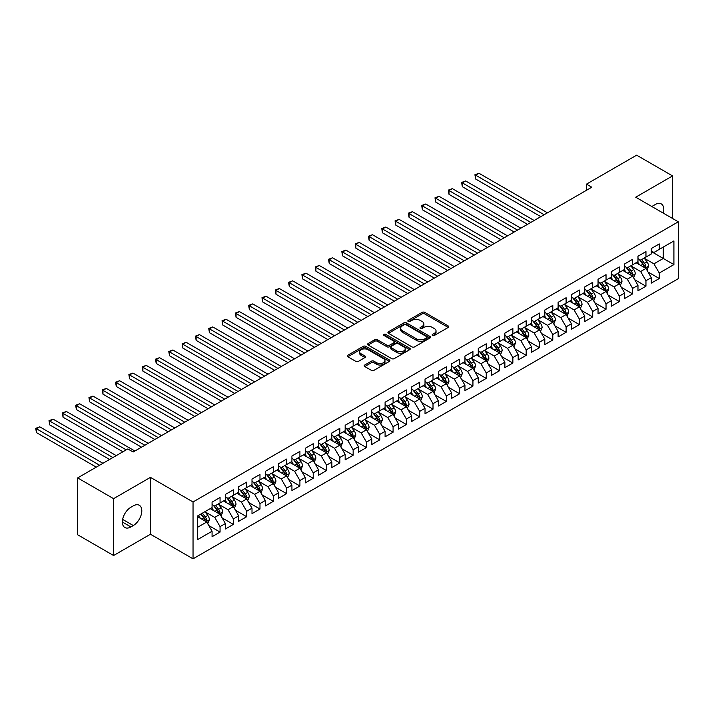 <?xml version="1.0" encoding="UTF-8"?>
<svg xmlns="http://www.w3.org/2000/svg" width="714" height="714" viewBox="0 0 714 714"><rect width="100%" height="100%" fill="white"/><g stroke="black" fill="none" stroke-linecap="round" stroke-linejoin="round"><path stroke-width="1.07" d="M432.514 335.464A1.294 0.75 0 0 0 434.344 335.464L448.222 327.458A1.847 1.071 0 0 0 448.767 326.7A1.847 1.071 0 0 0 448.222 325.95L424.705 312.366A1.847 1.071 0 0 0 422.099 312.366L408.212 320.381A1.294 0.75 0 0 0 407.837 320.907A1.294 0.75 0 0 0 408.212 321.443A1.294 0.75 0 0 0 410.041 321.443L411.844 320.399A5.908 3.409 0 0 1 420.198 320.399L422.161 321.532A5.908 3.409 0 0 1 423.893 323.951A5.908 3.409 0 0 1 422.161 326.36L420.368 327.396A1.294 0.75 0 0 0 419.984 327.922A1.294 0.75 0 0 0 420.368 328.458A1.294 0.75 0 0 0 422.197 328.458L423.991 327.414A5.908 3.409 0 0 1 432.354 327.414L434.308 328.547A5.908 3.409 0 0 1 436.04 330.966A5.908 3.409 0 0 1 434.308 333.376L432.514 334.411A1.294 0.75 0 0 0 432.14 334.937A1.294 0.75 0 0 0 432.514 335.464L432.514 334.411M364.747 365.015A1.847 1.071 0 0 0 364.202 365.773A1.847 1.071 0 0 0 364.747 366.523L371.342 370.334A1.847 1.071 0 0 0 373.957 370.334L389.371 361.436A1.847 1.071 0 0 0 389.915 360.677A1.847 1.071 0 0 0 389.371 359.927L365.854 346.352A1.847 1.071 0 0 0 363.239 346.352L347.825 355.251A1.847 1.071 0 0 0 347.29 356A1.847 1.071 0 0 0 347.825 356.759L355.795 361.355A1.847 1.071 0 0 0 358.41 361.355L365.006 357.544A1.847 1.071 0 0 0 365.55 356.795A1.847 1.071 0 0 0 365.006 356.036L361.052 353.76A4.944 2.856 0 0 1 359.606 351.743A4.944 2.856 0 0 1 362.658 349.101A4.944 2.856 0 0 1 368.04 349.726L383.525 358.66A4.944 2.856 0 0 1 384.971 360.677A4.944 2.856 0 0 1 381.919 363.319A4.944 2.856 0 0 1 376.537 362.694L373.957 361.204A1.847 1.071 0 0 0 371.342 361.204L364.747 365.015L364.747 366.523M113.588 498.658L113.588 555.519L150.449 534.233L150.449 477.371L113.588 498.658L77.647 477.907L127.824 448.936L133.152 452.016L591.79 187.22L586.462 184.15L586.462 190.29M150.449 477.371L193.039 501.96L678.3 221.795L678.3 278.665L193.039 558.821L193.039 501.96M672.579 218.493L672.579 175.921L635.71 197.207L678.3 221.795M672.579 175.921L636.638 155.179L586.462 184.15M411.969 346.879A1.847 1.071 0 0 0 414.584 346.879L429.998 337.972A1.847 1.071 0 0 0 430.542 337.222A1.847 1.071 0 0 0 429.998 336.464L406.48 322.889A1.847 1.071 0 0 0 403.874 322.889L388.461 331.787A1.847 1.071 0 0 0 387.916 332.546A1.847 1.071 0 0 0 388.461 333.304L411.969 346.879M384.462 335.75A1.294 0.75 0 0 1 385.774 335.928L385.774 334.393L409.684 348.2A1.847 1.071 0 0 1 410.229 348.95A1.847 1.071 0 0 1 409.684 349.708L394.271 358.606A1.847 1.071 0 0 1 391.656 358.606L368.138 345.032L374.743 341.247L374.743 339.712L368.138 343.523A1.847 1.071 0 0 0 367.603 344.273A1.847 1.071 0 0 0 368.138 345.032L368.138 343.523M374.743 341.247A1.847 1.071 0 0 1 377.349 341.247L377.349 339.712A1.847 1.071 0 0 0 374.743 339.712M377.349 339.712L386.89 345.219A1.847 1.071 0 0 0 389.505 345.219L393.878 342.693A1.847 1.071 0 0 0 394.423 341.935A1.847 1.071 0 0 0 393.878 341.185L383.953 335.446A1.294 0.75 0 0 1 383.57 334.92A1.294 0.75 0 0 1 384.373 334.232A1.294 0.75 0 0 1 385.774 334.393M651.284 251.533L663.261 258.45L663.261 247.08L673.909 240.93L659.272 249.382L659.272 243.929L651.284 248.543L651.284 253.997L645.956 257.067L645.956 251.614L637.977 256.219L637.977 261.681L632.649 264.751L632.649 259.298L624.661 263.903L624.661 269.365L619.341 272.436L619.341 266.982L611.354 271.588L611.354 277.05L606.034 280.12L606.034 274.667L598.046 279.272L598.046 284.734L592.718 287.804L592.718 282.351L584.739 286.957L584.739 292.419L579.411 295.489L579.411 290.036L571.423 294.641L571.423 300.103L566.104 303.173L566.104 297.72L558.116 302.325L558.116 307.788L552.797 310.858L552.797 305.405L544.809 310.01L544.809 315.463L539.481 318.542L539.481 313.089L531.502 317.694L531.502 323.147L526.173 326.227L526.173 320.773L518.186 325.379L518.186 330.832L512.866 333.911L512.866 328.458L504.878 333.063L504.878 338.516L499.559 341.595L499.559 336.133L491.571 340.748L491.571 346.201L486.243 349.28L486.243 343.818L478.264 348.432L478.264 353.885L472.936 356.964L472.936 351.502L464.948 356.116L464.948 361.57L459.629 364.649L459.629 359.187L451.641 363.801L451.641 369.254L446.321 372.333L446.321 366.871L438.334 371.485L438.334 376.938L433.005 380.018L433.005 374.555L425.026 379.17L425.026 384.623L419.698 387.702L419.698 382.24L411.71 386.854L411.71 392.307L406.391 395.377L406.391 389.924L398.403 394.539L398.403 399.992L393.084 403.062L393.084 397.609L385.096 402.223L385.096 407.676L379.777 410.746L379.777 405.293L371.789 409.907L371.789 415.361L366.461 418.431L366.461 412.978L358.482 417.592L358.482 423.045L353.153 426.115L353.153 420.662L345.165 425.276L345.165 430.729L339.846 433.8L339.846 428.346L331.858 432.961L331.858 438.414L326.539 441.484L326.539 436.031L318.551 440.645L318.551 446.098L313.223 449.168L313.223 443.715L305.244 448.321L305.244 453.783L299.916 456.853L299.916 451.4L291.928 456.005L291.928 461.467L286.609 464.537L286.609 459.084L278.621 463.689L278.621 469.152L273.301 472.222L273.301 466.769L265.313 471.374L265.313 476.836L259.985 479.906L259.985 474.453L252.006 479.058L252.006 484.52L246.678 487.591L246.678 482.137L238.69 486.743L238.69 492.205L233.371 495.275L233.371 489.822L225.383 494.427L225.383 499.889L220.064 502.959L220.064 497.506L212.076 502.112L212.076 507.565L197.439 516.026L197.439 539.686L212.076 531.234L206.748 522.014L197.439 516.633M673.909 240.93L673.909 264.599L659.272 273.051L653.944 263.832L644.296 258.263M648.017 272.016L659.272 278.505L659.272 273.051M659.272 278.505L651.284 283.119L651.284 277.666L645.956 280.736L640.636 271.516L630.989 265.947M634.71 279.701L645.956 286.189L645.956 280.736M645.956 286.189L637.977 290.803L637.977 285.35L632.649 288.42L627.329 279.201L617.672 273.632M621.403 287.385L632.649 293.873L632.649 288.42M632.649 293.873L624.661 298.488L624.661 293.035L619.341 296.105L614.013 286.885L604.365 281.316M608.096 295.069L619.341 301.558L619.341 296.105M619.341 301.558L611.354 306.172L611.354 300.71L606.034 303.789L600.706 294.57L591.058 289M594.78 302.754L606.034 309.242L606.034 303.789M606.034 309.242L598.046 313.857L598.046 308.394L592.718 311.474L587.399 302.254L577.751 296.676M581.473 310.438L592.718 316.927L592.718 311.474M592.718 316.927L584.739 321.541L584.739 316.079L579.411 319.158L574.092 309.938L564.435 304.36M568.165 318.123L579.411 324.611L579.411 319.158M579.411 324.611L571.423 329.225L571.423 323.763L566.104 326.842L560.776 317.623L551.128 312.045M554.858 325.807L566.104 332.296L566.104 326.842M566.104 332.296L558.116 336.91L558.116 331.448L552.797 334.527L547.468 325.307L537.821 319.729M541.551 333.492L552.797 339.98L552.797 334.527M552.797 339.98L544.809 344.594L544.809 339.132L539.481 342.211L534.161 332.992L524.513 327.414M528.235 341.167L539.481 347.664L539.481 342.211M539.481 347.664L531.502 352.279L531.502 346.817L526.173 349.896L520.854 340.667L511.197 335.098M514.928 348.851L526.173 355.349L526.173 349.896M526.173 355.349L518.186 359.954L518.186 354.501L512.866 357.58L507.538 348.352L497.89 342.782M501.621 356.536L512.866 363.033L512.866 357.58M512.866 363.033L504.878 367.639L504.878 362.185L499.559 365.265L494.231 356.036L484.583 350.467M488.314 364.22L499.559 370.718L499.559 365.265M499.559 370.718L491.571 375.323L491.571 369.87L486.243 372.949L480.924 363.721L471.276 358.151M474.997 371.905L486.243 378.402L486.243 372.949M486.243 378.402L478.264 383.007L478.264 377.554L472.936 380.624L467.616 371.405L457.969 365.836M461.69 379.589L472.936 386.087L472.936 380.624M472.936 386.087L464.948 390.692L464.948 385.239L459.629 388.309L454.3 379.089L444.652 373.52M448.383 387.274L459.629 393.771L459.629 388.309M459.629 393.771L451.641 398.376L451.641 392.923L446.321 395.993L440.993 386.774L431.345 381.205M435.076 394.958L446.321 401.455L446.321 395.993M446.321 401.455L438.334 406.061L438.334 400.608L433.005 403.678L427.686 394.458L418.038 388.889M421.76 402.642L433.005 409.14L433.005 403.678M433.005 409.14L425.026 413.745L425.026 408.292L419.698 411.362L414.379 402.143L404.731 396.573M408.453 410.327L419.698 416.824L419.698 411.362M419.698 416.824L411.71 421.43L411.71 415.976L406.391 419.047L401.063 409.827L391.415 404.258M395.145 418.011L406.391 424.509L406.391 419.047M406.391 424.509L398.403 429.114L398.403 423.661L393.084 426.731L387.756 417.512L378.108 411.942M381.838 425.696L393.084 432.193L393.084 426.731M393.084 432.193L385.096 436.798L385.096 431.345L379.777 434.415L374.448 425.196L364.8 419.627M368.522 433.38L379.777 439.869L379.777 434.415M379.777 439.869L371.789 444.483L371.789 439.03L366.461 442.1L361.141 432.88L351.493 427.311M355.215 441.065L366.461 447.553L366.461 442.1M366.461 447.553L358.482 452.167L358.482 446.714L353.153 449.784L347.834 440.565L338.177 434.996M341.908 448.749L353.153 455.237L353.153 449.784M353.153 455.237L345.165 459.852L345.165 454.399L339.846 457.469L334.518 448.249L324.87 442.68M328.601 456.433L339.846 462.922L339.846 457.469M339.846 462.922L331.858 467.536L331.858 462.083L326.539 465.153L321.211 455.934L311.563 450.364M315.285 464.118L326.539 470.606L326.539 465.153M326.539 470.606L318.551 475.221L318.551 469.767L313.223 472.838L307.904 463.618L298.256 458.049M301.977 471.802L313.223 478.291L313.223 472.838M313.223 478.291L305.244 482.905L305.244 477.452L299.916 480.522L294.596 471.302L284.94 465.733M288.67 479.487L299.916 485.975L299.916 480.522M299.916 485.975L291.928 490.589L291.928 485.136L286.609 488.206L281.28 478.987L271.632 473.418M275.363 487.171L286.609 493.66L286.609 488.206M286.609 493.66L278.621 498.274L278.621 492.812L273.301 495.891L267.973 486.671L258.325 481.093M262.056 494.856L273.301 501.344L273.301 495.891M273.301 501.344L265.313 505.958L265.313 500.496L259.985 503.575L254.666 494.356L245.018 488.778M248.74 502.54L259.985 509.028L259.985 503.575M259.985 509.028L252.006 513.643L252.006 508.181L246.678 511.26L241.359 502.04L231.702 496.462M235.433 510.224L246.678 516.713L246.678 511.26M246.678 516.713L238.69 521.327L238.69 515.865L233.371 518.944L228.043 509.725L218.395 504.146M222.125 517.909L233.371 524.397L233.371 518.944M233.371 524.397L225.383 529.012L225.383 523.549L220.064 526.629L214.735 517.409L205.088 511.831M208.818 525.584L220.064 532.082L220.064 526.629M220.064 532.082L212.076 536.696L212.076 531.234M212.076 504.495L214.735 506.03L220.064 502.959M197.439 527.396L206.748 522.014M225.383 496.81L228.043 498.345L233.371 495.275M214.735 517.409L220.064 514.33L210.211 508.645M225.383 523.549L220.064 514.33M238.69 489.126L241.359 490.661L246.678 487.591M228.043 509.725L233.371 506.645L223.518 500.96M238.69 515.865L233.371 506.645M252.006 481.441L254.666 482.976L259.985 479.906M241.359 502.04L246.678 498.961L236.834 493.276M252.006 508.181L246.678 498.961M265.313 473.757L267.973 475.292L273.301 472.222M254.666 494.356L259.985 491.277L250.141 485.591M265.313 500.496L259.985 491.277M278.621 466.072L281.28 467.608L286.609 464.537M267.973 486.671L273.301 483.592L263.448 477.907M278.621 492.812L273.301 483.592M291.928 458.388L294.596 459.932L299.916 456.853M281.28 478.987L286.609 475.908L276.755 470.223M291.928 485.136L286.609 475.908M305.244 450.704L307.904 452.248L313.223 449.168M294.596 471.302L299.916 468.223L290.071 462.538M305.244 477.452L299.916 468.223M318.551 443.019L321.211 444.563L326.539 441.484M307.904 463.618L313.223 460.539L303.379 454.854M318.551 469.767L313.223 460.539M331.858 435.335L334.518 436.879L339.846 433.8M321.211 455.934L326.539 452.854L316.686 447.169M331.858 462.083L326.539 452.854M345.165 427.659L347.834 429.194L353.153 426.115M334.518 448.249L339.846 445.179L329.993 439.485M345.165 454.399L339.846 445.179M358.482 419.975L361.141 421.51L366.461 418.431M347.834 440.565L353.153 437.495L343.3 431.8M358.482 446.714L353.153 437.495M371.789 412.29L374.448 413.825L379.777 410.746M361.141 432.88L366.461 429.81L356.616 424.116M371.789 439.03L366.461 429.81M385.096 404.606L387.756 406.141L393.084 403.062M374.448 425.196L379.777 422.126L369.923 416.44M385.096 431.345L379.777 422.126M398.403 396.922L401.063 398.457L406.391 395.377M387.756 417.512L393.084 414.441L383.231 408.756M398.403 423.661L393.084 414.441M411.71 389.237L414.379 390.772L419.698 387.702M401.063 409.827L406.391 406.757L396.538 401.072M411.71 415.976L406.391 406.757M425.026 381.553L427.686 383.088L433.005 380.018M414.379 402.143L419.698 399.072L409.854 393.387M425.026 408.292L419.698 399.072M438.334 373.868L440.993 375.403L446.321 372.333M427.686 394.458L433.005 391.388L423.161 385.703M438.334 400.608L433.005 391.388M451.641 366.184L454.3 367.719L459.629 364.649M440.993 386.774L446.321 383.704L436.468 378.018M451.641 392.923L446.321 383.704M464.948 358.499L467.616 360.034L472.936 356.964M454.3 379.089L459.629 376.019L449.775 370.334M464.948 385.239L459.629 376.019M478.264 350.815L480.924 352.35L486.243 349.28M467.616 371.405L472.936 368.335L463.091 362.65M478.264 377.554L472.936 368.335M491.571 343.131L494.231 344.666L499.559 341.595M480.924 363.721L486.243 360.65L476.399 354.965M491.571 369.87L486.243 360.65M504.878 335.446L507.538 336.981L512.866 333.911M494.231 356.036L499.559 352.966L489.706 347.281M504.878 362.185L499.559 352.966M518.186 327.762L520.854 329.297L526.173 326.227M507.538 348.352L512.866 345.281L503.013 339.596M518.186 354.501L512.866 345.281M531.502 320.077L534.161 321.612L539.481 318.542M520.854 340.667L526.173 337.597L516.329 331.912M531.502 346.817L526.173 337.597M544.809 312.393L547.468 313.928L552.797 310.858M534.161 332.992L539.481 329.913L529.636 324.227M544.809 339.132L539.481 329.913M558.116 304.708L560.776 306.244L566.104 303.173M547.468 325.307L552.797 322.228L542.943 316.543M558.116 331.448L552.797 322.228M571.423 297.024L574.092 298.559L579.411 295.489M560.776 317.623L566.104 314.544L556.251 308.859M571.423 323.763L566.104 314.544M584.739 289.34L587.399 290.875L592.718 287.804M574.092 309.938L579.411 306.859L569.567 301.174M584.739 316.079L579.411 306.859M598.046 281.655L600.706 283.19L606.034 280.12M587.399 302.254L592.718 299.175L582.874 293.49M598.046 308.394L592.718 299.175M611.354 273.971L614.013 275.515L619.341 272.436M600.706 294.57L606.034 291.49L596.181 285.805M611.354 300.71L606.034 291.49M624.661 266.286L627.329 267.83L632.649 264.751M614.013 286.885L619.341 283.806L609.488 278.121M624.661 293.035L619.341 283.806M637.977 258.602L640.636 260.146L645.956 257.067M627.329 279.201L632.649 276.122L622.804 270.436M637.977 285.35L632.649 276.122M651.284 250.917L653.944 252.461L659.272 249.382M640.636 271.516L645.956 268.437L636.112 262.752M651.284 277.666L645.956 268.437M77.647 477.907L77.647 534.768L113.588 555.519M150.449 534.233L193.039 558.821M653.944 263.832L663.261 258.45L673.909 264.599M663.27 213.12A12.049 6.953 120 0 0 661.298 203.909A12.049 6.953 120 0 0 655.274 204.507L652.882 205.891A12.049 6.953 120 0 0 651.873 206.542M130.885 507.261A12.049 6.953 120 0 0 123.022 517.873A12.049 6.953 120 0 0 124.861 527.53A12.049 6.953 120 0 0 130.885 526.932L133.286 525.549A12.049 6.953 120 0 0 141.158 514.937A12.049 6.953 120 0 0 139.31 505.28A12.049 6.953 120 0 0 133.286 505.878L130.885 507.261M433.032 335.651L434.308 334.911A5.908 3.409 0 0 0 436.04 332.501L436.04 330.966M423.893 323.951L423.893 325.486A5.908 3.409 0 0 1 422.161 327.896L420.885 328.636M448.222 325.95L448.222 327.458L424.705 313.91A1.847 1.071 0 0 0 422.099 313.91L408.729 321.621M429.971 337.99L406.48 324.424A1.847 1.071 0 0 0 403.874 324.424L388.478 333.313L388.461 331.787M426.731 337.749A1.294 0.75 0 0 0 427.115 337.222A1.294 0.75 0 0 0 426.731 336.696L406.096 324.781A1.294 0.75 0 0 0 404.267 324.781L402.366 325.87A5.908 3.409 0 0 0 400.634 328.288A5.908 3.409 0 0 0 402.366 330.698L416.476 338.847A5.908 3.409 0 0 0 424.839 338.847L426.731 337.749L426.731 339.284A1.294 0.75 0 0 0 427.115 338.757L427.115 337.222M400.634 328.288L400.634 329.823A5.908 3.409 0 0 0 402.366 332.233L402.366 330.698M426.731 339.284L424.839 340.382A5.908 3.409 0 0 1 416.476 340.382L402.366 332.233M377.349 341.247L386.89 346.754A1.847 1.071 0 0 0 389.505 346.754L393.878 344.228A1.847 1.071 0 0 0 394.423 343.47L394.423 341.935M385.774 335.928L409.657 349.717M396.788 350.931A4.944 2.856 0 0 0 402.169 351.547A4.944 2.856 0 0 0 405.222 348.914A4.944 2.856 0 0 0 403.776 346.897L398.323 343.746A1.847 1.071 0 0 0 395.708 343.746L391.334 346.272A1.847 1.071 0 0 0 390.79 347.031A1.847 1.071 0 0 0 391.334 347.78L396.788 350.931L396.788 352.466A4.944 2.856 0 0 0 402.169 353.082A4.944 2.856 0 0 0 405.222 350.449L405.222 348.914M390.79 347.031L390.79 348.566A1.847 1.071 0 0 0 391.334 349.316L391.334 347.78M396.788 352.466L391.334 349.316M384.971 360.677L384.971 362.212A4.944 2.856 0 0 1 381.919 364.854A4.944 2.856 0 0 1 376.537 364.229L373.957 362.748A1.847 1.071 0 0 0 371.342 362.748L364.774 366.541M359.606 351.743L359.606 353.278A4.944 2.856 0 0 0 361.052 355.295L361.052 353.76M364.979 357.562L361.052 355.295M389.344 361.445L365.854 347.888A1.847 1.071 0 0 0 363.239 347.888L347.852 356.768M646.946 270.151L648.589 266.117A4.989 2.883 -120 0 0 647 261.877L644.171 258.102M639.673 264.814L637.522 261.94M547.468 212.808L478.969 173.261L475.64 175.18L475.64 179.018L540.81 216.654M645.019 267.902L645.902 266.331A4.989 2.883 -120 0 0 644.474 263.332L641.645 259.557M640.03 259.798L643.519 264.457A2.544 1.464 60 0 1 643.983 265.224L645.902 266.331M639.155 259.289L642.877 264.251A4.989 2.883 60 0 1 644.305 267.259L644.403 267.545M475.64 179.018L474.908 174.76L544.139 214.727M474.908 174.76L478.969 173.261M633.63 277.835L635.281 273.801A4.989 2.883 -120 0 0 633.693 269.553L630.864 265.786M626.356 272.498L624.206 269.624M534.161 220.492L465.653 180.945L462.333 182.864L462.333 186.702L527.503 224.339M631.711 275.586L632.595 274.015A4.989 2.883 -120 0 0 631.167 271.017L628.338 267.241M626.722 267.482L630.212 272.141A2.544 1.464 60 0 1 630.676 272.909L632.595 274.015M625.848 266.974L629.569 271.936A4.989 2.883 60 0 1 630.997 274.944L631.096 275.229M462.333 186.702L461.601 182.445L530.832 222.411M461.601 182.445L465.653 180.945M620.323 285.52L621.974 281.486A4.989 2.883 -120 0 0 620.386 277.237L617.556 273.471M613.049 280.174L610.898 277.309M520.854 228.177L452.346 188.63L449.017 190.549L449.017 194.387L514.196 232.014M618.395 283.271L619.279 281.7A4.989 2.883 -120 0 0 617.851 278.701L615.031 274.926M613.415 275.158L616.905 279.826A2.544 1.464 60 0 1 617.369 280.593L619.279 281.7M612.532 274.658L616.253 279.62A4.989 2.883 60 0 1 617.681 282.619L617.788 282.914M449.017 194.387L448.285 190.129L517.525 230.095M448.285 190.129L452.346 188.63M607.016 293.195L608.667 289.17A4.989 2.883 -120 0 0 607.07 284.922L604.249 281.155M599.742 287.858L597.591 284.993M507.538 235.861L439.039 196.314L435.71 198.233L435.71 202.071L500.889 239.699M605.088 290.955L605.972 289.384A4.989 2.883 -120 0 0 604.544 286.385L601.715 282.61M600.099 282.842L603.598 287.51A2.544 1.464 60 0 1 604.053 288.277L605.972 289.384M599.224 282.342L602.946 287.305A4.989 2.883 60 0 1 604.374 290.303L604.472 290.598M435.71 202.071L434.978 197.814L504.218 237.78M434.978 197.814L439.039 196.314M593.709 300.88L595.36 296.854A4.989 2.883 -120 0 0 593.762 292.606L590.933 288.831M586.435 295.542L584.284 292.678M494.231 243.545L425.731 203.999L422.402 205.918L422.402 209.755L487.573 247.383M591.781 298.63L592.665 297.069A4.989 2.883 -120 0 0 591.237 294.07L588.407 290.295M586.792 290.527L590.291 295.194A2.544 1.464 60 0 1 590.746 295.962L592.665 297.069M585.917 290.027L589.639 294.989A4.989 2.883 60 0 1 591.067 297.988L591.165 298.282M422.402 209.755L421.671 205.489L490.902 245.464M421.671 205.489L425.731 203.999M580.393 308.564L582.044 304.539A4.989 2.883 -120 0 0 580.455 300.291L577.626 296.515M573.119 303.227L570.977 300.362M480.924 251.23L412.424 211.683L409.095 213.602L409.095 217.44L474.266 255.068M578.474 306.315L579.357 304.753A4.989 2.883 -120 0 0 577.929 301.754L575.1 297.979M573.485 298.211L576.974 302.879A2.544 1.464 60 0 1 577.439 303.646L579.357 304.753M572.61 297.711L576.332 302.674A4.989 2.883 60 0 1 577.76 305.672L577.858 305.967M409.095 217.44L408.363 213.174L477.595 253.149M408.363 213.174L412.424 211.683M567.086 316.248L568.737 312.223A4.989 2.883 -120 0 0 567.148 307.975L564.319 304.2M559.812 310.911L557.661 308.046M467.616 258.914L399.108 219.368L395.779 221.286L395.779 225.124L460.958 262.752M565.167 313.999L566.041 312.437A4.989 2.883 -120 0 0 564.613 309.439L561.793 305.663M560.178 305.895L563.667 310.563A2.544 1.464 60 0 1 564.131 311.331L566.041 312.437M559.294 305.396L563.016 310.358A4.989 2.883 60 0 1 564.444 313.357L564.551 313.651M395.779 225.124L395.047 220.858L464.287 260.833M395.047 220.858L399.108 219.368M553.778 323.933L555.43 319.908A4.989 2.883 -120 0 0 553.832 315.659L551.012 311.884M546.505 318.596L544.354 315.731M454.3 266.599L385.801 227.043L382.472 228.971L382.472 232.809L447.651 270.436M551.851 321.684L552.734 320.122A4.989 2.883 -120 0 0 551.306 317.123L548.477 313.348M546.87 313.58L550.36 318.248A2.544 1.464 60 0 1 550.824 319.015L552.734 320.122M545.987 313.08L549.709 318.042A4.989 2.883 60 0 1 551.137 321.041L551.235 321.336M382.472 232.809L381.74 228.542L450.98 268.518M381.74 228.542L385.801 227.043M540.471 331.617L542.122 327.592A4.989 2.883 -120 0 0 540.525 323.344L537.696 319.569M533.197 326.28L531.046 323.415M440.993 274.283L372.494 234.727L369.165 236.655L369.165 240.493L434.344 278.121M538.543 329.368L539.427 327.806A4.989 2.883 -120 0 0 537.999 324.808L535.17 321.032M533.554 321.264L537.053 325.932A2.544 1.464 60 0 1 537.508 326.7L539.427 327.806M532.68 320.756L536.401 325.727A4.989 2.883 60 0 1 537.829 328.726L537.928 329.02M369.165 240.493L368.433 236.227L437.664 276.202M368.433 236.227L372.494 234.727M527.155 339.302L528.806 335.277A4.989 2.883 -120 0 0 527.218 331.028L524.388 327.253M519.881 333.965L517.739 331.1M427.686 281.968L359.187 242.412L355.858 244.34L355.858 248.177L421.028 285.805M525.236 337.053L526.12 335.491A4.989 2.883 -120 0 0 524.692 332.492L521.863 328.717M520.247 328.949L523.737 333.616A2.544 1.464 60 0 1 524.201 334.384L526.12 335.491M519.373 328.44L523.094 333.411A4.989 2.883 60 0 1 524.522 336.41L524.62 336.705M355.858 248.177L355.126 243.911L424.357 283.886M355.126 243.911L359.187 242.412M513.848 346.986L515.499 342.961A4.989 2.883 -120 0 0 513.91 338.713L511.081 334.937M506.574 341.649L504.423 338.784M414.379 289.652L345.871 250.096L342.55 252.024L342.55 255.862L407.721 293.49M511.929 344.737L512.804 343.175A4.989 2.883 -120 0 0 511.376 340.176L508.555 336.401M506.94 336.633L510.43 341.292A2.544 1.464 60 0 1 510.894 342.068L512.804 343.175M506.065 336.124L509.778 341.096A4.989 2.883 60 0 1 511.206 344.094L511.313 344.389M342.55 255.862L341.81 251.596L411.05 291.571M341.81 251.596L345.871 250.096M500.541 354.671L502.192 350.645A4.989 2.883 -120 0 0 500.603 346.397L497.774 342.622M493.267 349.333L491.116 346.468M401.063 297.336L332.563 257.781L329.234 259.709L329.234 263.546L394.414 301.174M498.613 352.421L499.497 350.86A4.989 2.883 -120 0 0 498.069 347.861L495.239 344.086M493.633 344.318L497.123 348.976A2.544 1.464 60 0 1 497.587 349.753L499.497 350.86M492.749 343.809L496.471 348.78A4.989 2.883 60 0 1 497.899 351.779L498.006 352.064M329.234 263.546L328.502 259.28L397.743 299.255M328.502 259.28L332.563 257.781M487.234 362.355L488.885 358.33A4.989 2.883 -120 0 0 487.287 354.082L484.458 350.306M479.96 357.018L477.809 354.153M387.756 305.021L319.256 265.465L315.927 267.393L315.927 271.231L381.106 308.859M485.306 360.106L486.189 358.544A4.989 2.883 -120 0 0 484.761 355.545L481.932 351.77M480.317 352.002L483.815 356.661A2.544 1.464 60 0 1 484.271 357.437L486.189 358.544M479.442 351.493L483.164 356.464A4.989 2.883 60 0 1 484.592 359.463L484.69 359.749M315.927 271.231L315.195 266.965L384.427 306.94M315.195 266.965L319.256 265.465M473.926 370.039L475.569 366.014A4.989 2.883 -120 0 0 473.98 361.766L471.151 357.991M466.644 364.702L464.502 361.837M374.448 312.705L305.949 273.15L302.62 275.068L302.62 278.915L367.79 316.543M471.999 367.79L472.882 366.228A4.989 2.883 -120 0 0 471.454 363.23L468.625 359.454M467.01 359.686L470.499 364.345A2.544 1.464 60 0 1 470.963 365.122L472.882 366.228M466.135 359.178L469.857 364.149A4.989 2.883 60 0 1 471.285 367.148L471.383 367.433M302.62 278.915L301.888 274.649L371.119 314.624M301.888 274.649L305.949 273.15M460.61 377.724L462.261 373.699A4.989 2.883 -120 0 0 460.673 369.45L457.844 365.675M453.336 372.387L451.186 369.522M361.141 320.39L292.633 280.834L289.313 282.753L289.313 286.6L354.483 324.227M458.691 375.475L459.566 373.913A4.989 2.883 -120 0 0 458.138 370.914L455.318 367.139M453.702 367.371L457.192 372.03A2.544 1.464 60 0 1 457.656 372.806L459.566 373.913M452.828 366.862L456.549 371.833A4.989 2.883 60 0 1 457.969 374.832L458.076 375.118M289.313 286.6L288.581 282.333L357.812 322.309M288.581 282.333L292.633 280.834M447.303 385.408L448.954 381.383A4.989 2.883 -120 0 0 447.366 377.135L444.536 373.36M440.029 380.071L437.878 377.206M347.825 328.065L279.326 288.518L275.997 290.437L275.997 294.284L341.176 331.912M445.375 383.159L446.259 381.597A4.989 2.883 -120 0 0 444.831 378.59L442.002 374.823M440.395 375.055L443.885 379.714A2.544 1.464 60 0 1 444.349 380.491L446.259 381.597M439.512 374.547L443.233 379.518A4.989 2.883 60 0 1 444.661 382.517L444.768 382.802M275.997 294.284L275.265 290.018L344.505 329.993M275.265 290.018L279.326 288.518M433.996 393.093L435.647 389.068A4.989 2.883 -120 0 0 434.05 384.819L431.229 381.044M426.722 387.756L424.571 384.882M334.518 335.75L266.019 296.203L262.69 298.122L262.69 301.968L327.869 339.596M432.068 390.844L432.952 389.282A4.989 2.883 -120 0 0 431.524 386.274L428.695 382.508M427.079 382.74L430.578 387.399A2.544 1.464 60 0 1 431.033 388.175L432.952 389.282M426.204 382.231L429.926 387.202A4.989 2.883 60 0 1 431.354 390.201L431.452 390.487M262.69 301.968L261.958 297.702L331.189 337.677M261.958 297.702L266.019 296.203M420.689 400.777L422.331 396.752A4.989 2.883 -120 0 0 420.742 392.504L417.913 388.728M413.406 395.44L411.264 392.566M321.211 343.434L252.711 303.887L249.382 305.806L249.382 309.653L314.553 347.281M418.761 398.528L419.645 396.966A4.989 2.883 -120 0 0 418.217 393.958L415.387 390.192M413.772 390.424L417.262 395.083A2.544 1.464 60 0 1 417.726 395.859L419.645 396.966M412.897 389.915L416.619 394.887A4.989 2.883 60 0 1 418.047 397.885L418.145 398.171M249.382 309.653L248.651 305.387L317.882 345.362M248.651 305.387L252.711 303.887M407.373 408.462L409.024 404.436A4.989 2.883 -120 0 0 407.435 400.188L404.606 396.413M400.099 403.124L397.948 400.251M307.904 351.118L239.395 311.572L236.075 313.491L236.075 317.337L301.246 354.965M405.454 406.212L406.328 404.651A4.989 2.883 -120 0 0 404.909 401.643L402.08 397.868M400.465 398.109L403.954 402.767A2.544 1.464 60 0 1 404.419 403.544L406.328 404.651M399.59 397.6L403.312 402.571A4.989 2.883 60 0 1 404.74 405.57L404.838 405.855M236.075 317.337L235.343 313.071L304.575 353.046M235.343 313.071L239.395 311.572M394.066 416.146L395.717 412.121A4.989 2.883 -120 0 0 394.128 407.873L391.299 404.097M386.792 410.809L384.641 407.935M294.596 358.803L226.088 319.256L222.759 321.175L222.759 325.022L287.938 362.65M392.138 413.897L393.021 412.326A4.989 2.883 -120 0 0 391.593 409.327L388.764 405.552M387.158 405.793L390.647 410.452A2.544 1.464 60 0 1 391.111 411.228L393.021 412.326M386.274 405.284L389.996 410.255A4.989 2.883 60 0 1 391.424 413.254L391.531 413.54M222.759 325.022L222.027 320.756L291.267 360.731M222.027 320.756L226.088 319.256M380.758 423.83L382.409 419.805A4.989 2.883 -120 0 0 380.812 415.557L377.992 411.782M373.484 418.493L371.334 415.619M281.28 366.487L212.781 326.941L209.452 328.859L209.452 332.706L274.631 370.334M378.831 421.581L379.714 420.01A4.989 2.883 -120 0 0 378.286 417.012L375.457 413.236M373.841 413.477L377.34 418.136A2.544 1.464 60 0 1 377.795 418.913L379.714 420.01M372.967 412.969L376.689 417.94A4.989 2.883 60 0 1 378.117 420.939L378.215 421.224M209.452 332.706L208.72 328.44L277.951 368.415M208.72 328.44L212.781 326.941M367.451 431.515L369.093 427.49A4.989 2.883 -120 0 0 367.505 423.241L364.675 419.466M360.177 426.178L358.026 423.304M267.973 374.172L199.474 334.625L196.145 336.544L196.145 340.391L261.315 378.018M365.523 429.266L366.407 427.695A4.989 2.883 -120 0 0 364.979 424.696L362.15 420.921M360.534 421.162L364.024 425.821A2.544 1.464 60 0 1 364.488 426.588L366.407 427.695M359.66 420.653L363.381 425.624A4.989 2.883 60 0 1 364.809 428.623L364.908 428.909M196.145 340.391L195.413 336.124L264.644 376.091M195.413 336.124L199.474 334.625M354.135 439.199L355.786 435.174A4.989 2.883 -120 0 0 354.198 430.926L351.368 427.151M346.861 433.862L344.71 430.988M254.666 381.856L186.158 342.309L182.838 344.228L182.838 348.075L248.008 385.703M352.216 436.95L353.1 435.379A4.989 2.883 -120 0 0 351.672 432.381L348.843 428.605M347.227 428.846L350.717 433.505A2.544 1.464 60 0 1 351.181 434.273L353.1 435.379M346.352 428.338L350.074 433.309A4.989 2.883 60 0 1 351.502 436.308L351.6 436.593M182.838 348.075L182.106 343.809L251.337 383.775M182.106 343.809L186.158 342.309M340.828 446.884L342.479 442.85A4.989 2.883 -120 0 0 340.89 438.61L338.061 434.835M333.554 441.547L331.403 438.673M241.359 389.541L172.85 349.994L169.521 351.913L169.521 355.759L234.701 393.387M338.9 444.635L339.784 443.064A4.989 2.883 -120 0 0 338.356 440.065L335.535 436.29M333.92 436.531L337.41 441.19A2.544 1.464 60 0 1 337.874 441.957L339.784 443.064M333.036 436.022L336.758 440.984A4.989 2.883 60 0 1 338.186 443.992L338.293 444.278M169.521 355.759L168.79 351.493L238.03 391.459M168.79 351.493L172.85 349.994M327.521 454.568L329.172 450.534A4.989 2.883 -120 0 0 327.574 446.295L324.754 442.519M320.247 449.231L318.096 446.357M228.043 397.225L159.543 357.678L156.214 359.597L156.214 363.444L221.394 401.072M325.593 452.319L326.476 450.748A4.989 2.883 -120 0 0 325.048 447.749L322.219 443.974M320.604 444.215L324.102 448.874A2.544 1.464 60 0 1 324.558 449.642L326.476 450.748M319.729 443.706L323.451 448.669A4.989 2.883 60 0 1 324.879 451.676L324.977 451.962M156.214 363.444L155.482 359.178L224.723 399.144M155.482 359.178L159.543 357.678M314.214 462.253L315.865 458.218A4.989 2.883 -120 0 0 314.267 453.979L311.438 450.204M306.94 456.915L304.789 454.042M214.735 404.909L146.236 365.363L142.907 367.282L142.907 371.119L208.077 408.756M312.286 460.003L313.169 458.433A4.989 2.883 -120 0 0 311.741 455.434L308.912 451.659M307.297 451.9L310.786 456.558A2.544 1.464 60 0 1 311.25 457.326L313.169 458.433M306.422 451.391L310.144 456.353A4.989 2.883 60 0 1 311.572 459.361L311.67 459.646M142.907 371.119L142.175 366.862L211.406 406.828M142.175 366.862L146.236 365.363M300.897 469.937L302.549 465.903A4.989 2.883 -120 0 0 300.96 461.655L298.131 457.888M293.624 464.6L291.482 461.726M201.428 412.594L132.929 373.047L129.6 374.966L129.6 378.804L194.77 416.44M298.979 467.688L299.862 466.117A4.989 2.883 -120 0 0 298.434 463.118L295.605 459.343M293.989 459.584L297.479 464.243A2.544 1.464 60 0 1 297.943 465.01L299.862 466.117M293.115 459.075L296.837 464.038A4.989 2.883 60 0 1 298.265 467.036L298.363 467.331M129.6 378.804L128.868 374.547L198.099 414.513M128.868 374.547L132.929 373.047M287.59 477.612L289.241 473.587A4.989 2.883 -120 0 0 287.653 469.339L284.824 465.573M280.316 472.275L278.165 469.41M188.121 420.278L119.613 380.732L116.284 382.65L116.284 386.488L181.463 424.116M285.671 475.372L286.546 473.801A4.989 2.883 -120 0 0 285.118 470.803L282.298 467.027M280.682 467.259L284.172 471.927A2.544 1.464 60 0 1 284.636 472.695L286.546 473.801M279.799 466.76L283.52 471.722A4.989 2.883 60 0 1 284.948 474.721L285.056 475.015M116.284 386.488L115.552 382.231L184.792 422.197M115.552 382.231L119.613 380.732M274.283 485.297L275.934 481.272A4.989 2.883 -120 0 0 274.337 477.023L271.516 473.248M267.009 479.96L264.858 477.095M174.805 427.963L106.306 388.416L102.977 390.335L102.977 394.173L168.156 431.8M272.355 483.057L273.239 481.486A4.989 2.883 -120 0 0 271.811 478.487L268.982 474.712M267.375 474.944L270.865 479.612A2.544 1.464 60 0 1 271.329 480.379L273.239 481.486M266.492 474.444L270.213 479.406A4.989 2.883 60 0 1 271.641 482.405L271.739 482.7M102.977 394.173L102.245 389.915L171.485 429.882M102.245 389.915L106.306 388.416M260.976 492.981L262.627 488.956A4.989 2.883 -120 0 0 261.029 484.708L258.2 480.933M253.702 487.644L251.551 484.779M161.498 435.647L92.998 396.1L89.669 398.019L89.669 401.857L154.849 439.485M259.048 490.732L259.932 489.17A4.989 2.883 -120 0 0 258.504 486.172L255.674 482.396M254.059 482.628L257.558 487.296A2.544 1.464 60 0 1 258.013 488.064L259.932 489.17M253.184 482.129L256.906 487.091A4.989 2.883 60 0 1 258.334 490.09L258.432 490.384M89.669 401.857L88.938 397.591L158.169 437.566M88.938 397.591L92.998 396.1M247.66 500.666L249.311 496.641A4.989 2.883 -120 0 0 247.722 492.392L244.893 488.617M240.386 495.329L238.244 492.464M148.191 443.332L79.691 403.785L76.362 405.704L76.362 409.541L141.533 447.169M245.741 498.417L246.625 496.855A4.989 2.883 -120 0 0 245.197 493.856L242.367 490.081M240.752 490.313L244.242 494.981A2.544 1.464 60 0 1 244.706 495.748L246.625 496.855M239.877 489.813L243.599 494.775A4.989 2.883 60 0 1 245.027 497.774L245.125 498.069M76.362 409.541L75.63 405.275L144.862 445.25M75.63 405.275L79.691 403.785M234.353 508.35L236.004 504.325A4.989 2.883 -120 0 0 234.415 500.077L231.586 496.301M227.079 503.013L224.928 500.148M134.884 451.016L66.375 411.46L63.046 413.388L63.046 417.226L122.906 451.783M232.434 506.101L233.308 504.539A4.989 2.883 -120 0 0 231.88 501.54L229.06 497.765M227.445 497.997L230.934 502.665A2.544 1.464 60 0 1 231.398 503.432L233.308 504.539M226.561 497.497L230.283 502.46A4.989 2.883 60 0 1 231.711 505.458L231.818 505.753M63.046 417.226L62.314 412.96L126.226 449.865M62.314 412.96L66.375 411.46M221.045 516.035L222.697 512.009A4.989 2.883 -120 0 0 221.108 507.761L218.279 503.986M213.772 510.697L211.621 507.832M116.248 455.621L53.068 419.145L49.739 421.073L49.739 424.91L109.59 459.468M219.118 513.785L220.001 512.224A4.989 2.883 -120 0 0 218.573 509.225L215.744 505.45M214.138 505.682L217.627 510.349A2.544 1.464 60 0 1 218.091 511.117L220.001 512.224M213.254 505.182L216.976 510.144A4.989 2.883 60 0 1 218.404 513.143L218.502 513.437M49.739 424.91L49.007 420.644L112.919 457.549M49.007 420.644L53.068 419.145M207.738 523.719L209.389 519.694A4.989 2.883 -120 0 0 207.792 515.446L204.963 511.67M200.464 518.382L198.313 515.517M102.941 463.306L39.761 426.829L36.432 428.757L36.432 432.595L96.283 467.152M205.81 521.47L206.694 519.908A4.989 2.883 -120 0 0 205.266 516.909L202.437 513.134M201.187 513.857L204.32 518.034A2.544 1.464 60 0 1 204.775 518.801L206.694 519.908M200.839 514.053L203.668 517.828A4.989 2.883 60 0 1 205.096 520.827L205.195 521.122M36.432 432.595L35.7 428.329L99.612 465.233M35.7 428.329L39.761 426.829M434.308 334.911L434.308 333.376M420.368 328.458L420.368 327.396M422.161 327.896L422.161 326.36M408.212 321.443L408.212 320.381M422.099 313.91L422.099 312.366M424.705 313.91L424.705 312.366M403.874 324.424L403.874 322.889M406.48 324.424L406.48 322.889M429.998 337.972L429.998 336.464M416.476 340.382L416.476 338.847M424.839 340.382L424.839 338.847M386.89 346.754L386.89 345.219M389.505 346.754L389.505 345.219M393.878 344.228L393.878 342.693M409.684 349.708L409.684 348.2M371.342 362.748L371.342 361.204M373.957 362.748L373.957 361.204M376.537 364.229L376.537 362.694M365.006 357.544L365.006 356.036M347.825 356.759L347.825 355.251M363.239 347.888L363.239 346.352M365.854 347.888L365.854 346.352M389.371 361.436L389.371 359.927M122.371 522.014L130.885 526.932M122.638 519.408L133.286 525.549M645.331 268.08L648.562 266.215M644.474 263.332L647 261.877M640.788 265.456L642.877 264.251M632.024 275.765L635.255 273.899M631.167 271.017L633.693 269.553M627.481 273.141L629.569 271.936M618.717 283.449L621.939 281.584M617.851 278.701L620.386 277.237M614.174 280.825L616.253 279.62M605.401 291.133L608.631 289.268M604.544 286.385L607.07 284.922M600.867 288.51L602.946 287.305M592.093 298.818L595.324 296.953M591.237 294.07L593.762 292.606M587.551 296.194L589.639 294.989M578.786 306.502L582.017 304.637M577.929 301.754L580.455 300.291M574.243 303.878L576.332 302.674M565.479 314.187L568.701 312.321M564.613 309.439L567.148 307.975M560.936 311.563L563.016 310.358M552.172 321.871L555.394 320.006M551.306 317.123L553.832 315.659M547.629 319.247L549.709 318.042M538.856 329.556L542.087 327.69M537.999 324.808L540.525 323.344M534.313 326.932L536.401 325.727M525.549 337.24L528.779 335.375M524.692 332.492L527.218 331.028M521.006 334.616L523.094 333.411M512.241 344.924L515.463 343.059M511.376 340.176L513.91 338.713M507.699 342.301L509.778 341.096M498.934 352.609L502.156 350.744M498.069 347.861L500.603 346.397M494.391 349.985L496.471 348.78M485.618 360.293L488.849 358.428M484.761 355.545L487.287 354.082M481.084 357.669L483.164 356.464M472.311 367.969L475.542 366.112M471.454 363.23L473.98 361.766M467.768 365.354L469.857 364.149M459.004 375.653L462.226 373.797M458.138 370.914L460.673 369.45M454.461 373.038L456.549 371.833M445.697 383.338L448.919 381.481M444.831 378.59L447.366 377.135M441.154 380.723L443.233 379.518M432.381 391.022L435.611 389.166M431.524 386.274L434.05 384.819M427.847 388.407L429.926 387.202M419.073 398.707L422.304 396.85M418.217 393.958L420.742 392.504M414.531 396.091L416.619 394.887M405.766 406.391L408.997 404.526M404.909 401.643L407.435 400.188M401.223 403.767L403.312 402.571M392.459 414.075L395.681 412.21M391.593 409.327L394.128 407.873M387.916 411.451L389.996 410.255M379.143 421.76L382.374 419.894M378.286 417.012L380.812 415.557M374.609 419.136L376.689 417.94M365.836 429.444L369.067 427.579M364.979 424.696L367.505 423.241M361.293 426.82L363.381 425.624M352.529 437.129L355.759 435.263M351.672 432.381L354.198 430.926M347.986 434.505L350.074 433.309M339.221 444.813L342.443 442.948M338.356 440.065L340.89 438.61M334.679 442.189L336.758 440.984M325.905 452.498L329.136 450.632M325.048 447.749L327.574 446.295M321.371 449.874L323.451 448.669M312.598 460.182L315.829 458.317M311.741 455.434L314.267 453.979M308.055 457.558L310.144 456.353M299.291 467.866L302.522 466.001M298.434 463.118L300.96 461.655M294.748 465.242L296.837 464.038M285.984 475.551L289.206 473.685M285.118 470.803L287.653 469.339M281.441 472.927L283.52 471.722M272.677 483.235L275.899 481.37M271.811 478.487L274.337 477.023M268.134 480.611L270.213 479.406M259.361 490.92L262.591 489.054M258.504 486.172L261.029 484.708M254.818 488.296L256.906 487.091M246.053 498.604L249.284 496.739M245.197 493.856L247.722 492.392M241.511 495.98L243.599 494.775M232.746 506.288L235.968 504.423M231.88 501.54L234.415 500.077M228.203 503.665L230.283 502.46M219.439 513.973L222.661 512.108M218.573 509.225L221.108 507.761M214.896 511.349L216.976 510.144M206.123 521.657L209.354 519.792M205.266 516.909L207.792 515.446M201.58 519.033L203.668 517.828"/></g></svg>
